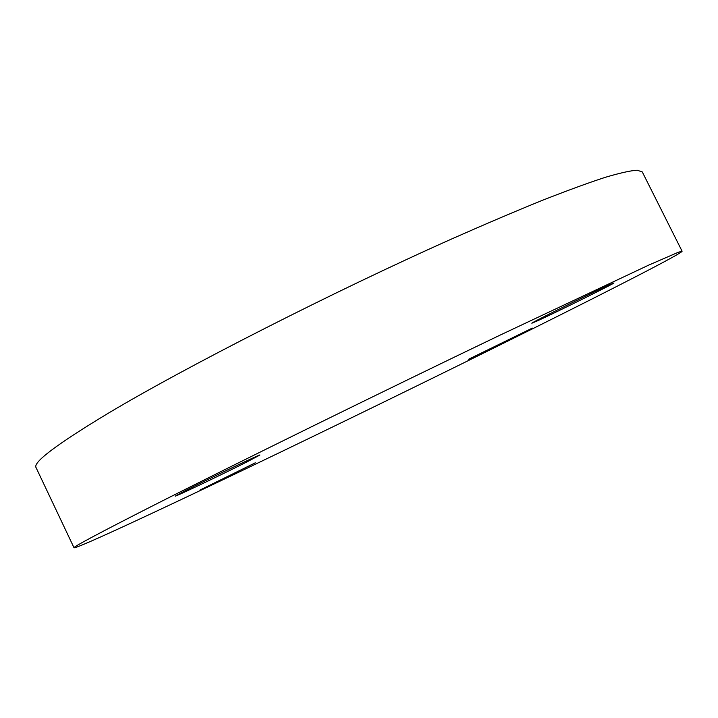 <?xml version="1.0" encoding="UTF-8"?>
<svg xmlns="http://www.w3.org/2000/svg" width="718" height="718" viewBox="0 0 718 718"><rect width="100%" height="100%" fill="white"/><g stroke="black" fill="none" stroke-linecap="round" stroke-linejoin="round"><path stroke-width="1.08" d="M608.972 285.019L613.926 282.955C615.541 282.928 556.854 312.007 537.908 320.65L531.921 323.19C528.969 323.881 590.986 293.132 608.972 285.019M517.454 335.764L468.549 359.287L532.307 328.099L517.454 335.764M200.035 490.026L255.339 462.796L200.035 490.026M186.545 490.062C210.661 477.802 261.819 453.399 259.88 455.041L247.387 461.692C223.406 473.835 174.42 497.233 175.264 496.102L186.545 490.062M74.035 547.798L36.071 467.624C32.597 462.5 56.516 444.451 107.844 413.487C185.415 367.095 333.448 291.652 452.484 238.609C485.44 224.043 515.38 211.289 542.305 200.358C567.121 190.611 588.033 182.955 605.032 177.4C619.706 173.038 630.422 170.633 637.198 170.202L642.296 171.952L682.1 251.228C682.127 253.328 615.218 287.622 534.641 327.749C445.699 372.041 339.237 424.033 246.893 468.298C155.878 511.916 77.221 548.543 74.035 547.798C72.68 547.179 98.689 533.286 152.063 506.136C232.596 465.246 382.254 391.642 500.114 335.109L648.892 265.032L678.375 252.242L682.1 251.228"/></g></svg>
